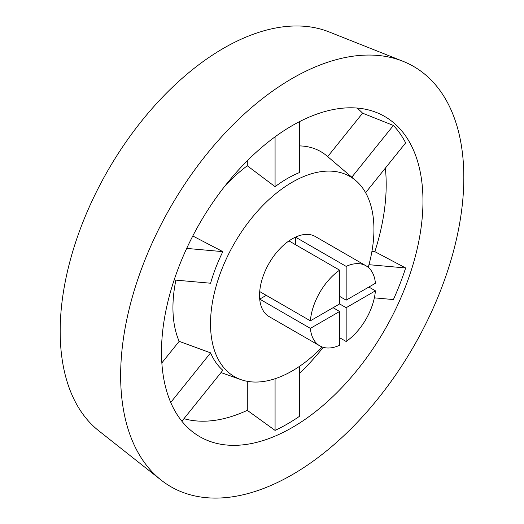 <?xml version="1.0" encoding="UTF-8"?>
<svg xmlns="http://www.w3.org/2000/svg" width="524" height="524" viewBox="0 0 524 524"><rect width="100%" height="100%" fill="white"/><g stroke="black" fill="none" stroke-linecap="round" stroke-linejoin="round"><path stroke-width="0.79" d="M402.917 61.269L329.013 31.892A231.11 133.43 120 0 0 154.75 105.553A231.11 133.43 120 0 0 60.175 331.292A231.11 133.43 120 0 0 98.728 430.767L161.117 480.082A242.664 140.105 120 0 0 351.159 428.639A242.664 140.105 120 0 0 463.825 177.505A242.664 140.105 120 0 0 402.917 61.269A242.664 140.105 120 0 0 219.949 138.611A242.664 140.105 120 0 0 120.644 375.636A242.664 140.105 120 0 0 161.117 480.082M322.247 346.999A115.555 66.718 -60 0 1 292.235 370.92A115.555 66.718 -60 0 1 240.909 379.618A115.555 66.718 -60 0 1 215.187 289.628A115.555 66.718 -60 0 1 292.235 182.221A115.555 66.718 -60 0 1 355.809 180.603A115.555 66.718 -60 0 1 368.228 267.351M224.901 186.046A122.485 70.72 -60 0 1 247.295 165.774L275.074 186.675A116.597 67.314 -60 0 1 287.329 178.54A116.597 67.314 -60 0 1 299.584 172.52L299.584 121.607M174.145 279.973L210.596 283.229A116.597 67.314 -60 0 1 222.851 251.638L192.786 235.983M181.893 421.244L222.851 370.298A116.597 67.314 -60 0 1 210.596 352.855L179.169 341.353A122.485 70.72 -60 0 1 175.887 280.13M323.249 347.327A179.11 103.411 -60 0 1 299.584 373.33M374.359 297.855L393.393 299.558A184.022 106.248 120 0 0 405.648 267.967L374.843 251.658A179.11 103.411 -60 0 0 385.35 168.145M365.608 192.701L405.648 142.895A184.022 106.248 120 0 0 393.393 125.459L362.588 113.177A179.11 103.411 -60 0 0 357.014 108.049M292.235 125.609A184.887 106.745 -60 0 1 376.14 112.365A184.887 106.745 -60 0 1 415.113 257.173A184.887 106.745 -60 0 1 292.235 427.532A184.887 106.745 -60 0 1 191.981 431.344A184.887 106.745 -60 0 1 173.778 281.08A184.887 106.745 -60 0 1 292.235 125.609M183.957 418.683A179.11 103.411 -60 0 0 247.295 410.338L275.074 430.401A184.022 106.248 120 0 0 287.329 423.995A184.022 106.248 120 0 0 299.584 416.252L299.584 366.296M366.001 265.792A46.223 26.685 120 0 0 346.161 266.382L346.161 300.16L375.413 283.268A46.223 26.685 120 0 0 366.001 265.792L315.343 236.54A46.223 26.685 120 0 0 279.724 248.926A46.223 26.685 120 0 0 259.55 295.444A46.223 26.685 120 0 0 269.12 316.601L319.784 345.847A46.223 26.685 120 0 0 339.624 345.257L339.624 311.479L333.087 307.706M161.851 362.903L179.169 341.353M247.295 165.774L247.295 160.757M299.584 145.901A122.485 70.72 -60 0 1 326.943 155.975L355.809 180.603M327.683 156.604L362.588 113.177M371.922 251.396L374.843 251.658M247.295 410.338L247.295 381.315M275.074 378.728L275.074 430.401M405.648 267.967L368.968 264.692M393.393 125.459L351.807 177.184M275.074 136.823L275.074 186.675M222.851 251.638L186.695 248.409M210.596 352.855L170.732 402.452M346.161 266.382L295.503 237.136A46.223 26.685 120 0 0 292.235 238.833A46.223 26.685 120 0 0 288.966 240.909L339.624 270.155A46.223 26.685 120 0 0 310.372 320.819L259.714 291.573A46.223 26.685 120 0 0 259.714 299.119L310.372 328.371A46.223 26.685 120 0 0 319.784 345.847M266.251 295.346L259.714 299.119M295.503 237.136L295.503 244.682M310.372 320.819L339.624 303.933L339.624 270.155M375.413 290.82L346.161 307.706L346.161 341.484A46.223 26.685 120 0 0 375.413 290.82L368.876 287.047M346.161 341.484L339.624 337.711M346.161 300.16L339.624 296.387M346.161 307.706L339.624 303.933M339.624 311.479L310.372 328.371M240.909 379.618L221.03 372.564"/></g></svg>
